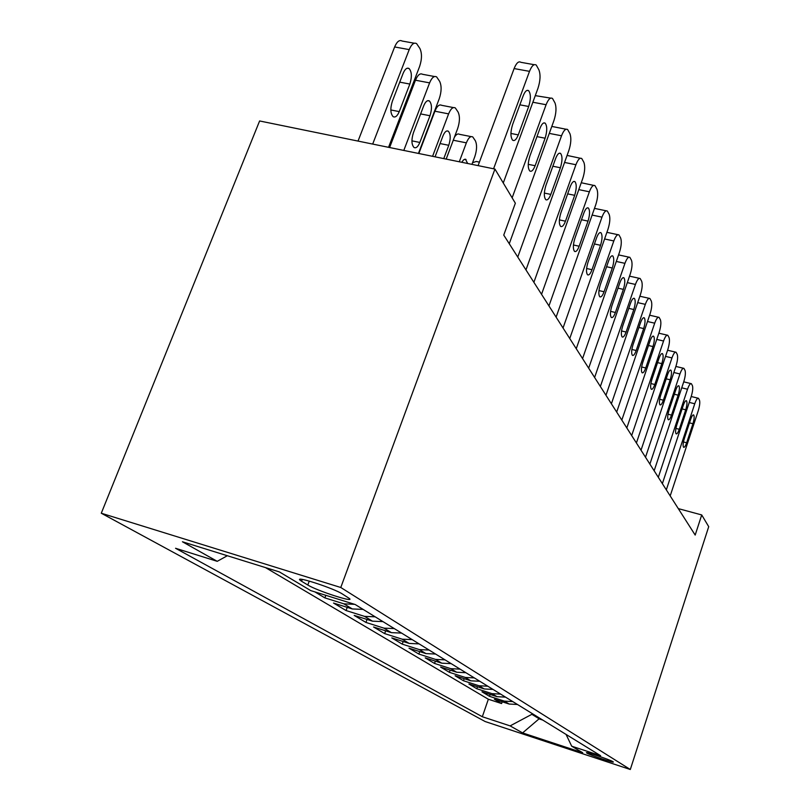 <?xml version="1.0" encoding="UTF-8"?>
<svg xmlns="http://www.w3.org/2000/svg" width="810" height="810" viewBox="0 0 810 810"><rect width="100%" height="100%" fill="white"/><g stroke="black" fill="none" stroke-linecap="round" stroke-linejoin="round"><path stroke-width="1.21" d="M612.988 761.694C610.173 759.74 584.506 751.154 586.541 752.834L586.865 753.077C589.913 755.082 615.104 763.516 613.271 761.906L612.988 761.694M101.28 513.226L485.19 721.558L630.301 769.5L340.777 587.493L101.28 513.226L259.605 120.963L494.95 169.067L340.777 587.493M314.857 591.887L324.871 597.881L325.822 595.32M363.113 609.383L352.33 608.958L333.517 603.045L346.072 610.548L347.247 607.358M382.958 621.614L372.478 621.179L354.173 615.397L365.958 622.444L367.041 619.458M401.588 633.086L391.392 632.64L373.572 626.991L384.649 633.612L385.651 630.818M419.094 643.879L409.182 643.423L391.807 637.905L402.246 644.142L403.188 641.52M435.598 654.045L425.938 653.589L408.999 648.182L418.851 654.065L419.722 651.604M451.17 663.633L441.744 663.177L425.23 657.882L434.535 663.451L435.355 661.132M465.882 672.705L456.698 672.239L440.579 667.055L449.388 672.33L450.158 670.133M479.814 681.281L470.853 680.825L455.109 675.753L463.462 680.744L464.181 678.669M493.017 689.421L484.269 688.956L468.889 683.984L476.817 688.733L477.495 686.769M505.561 697.147L497.016 696.681L481.97 691.811L489.513 696.317L490.151 694.464M494.95 169.067L515.352 203.209L503.749 235.092L695.183 535.066L701.713 514.937L678.304 508.619M301.573 581.256L307.8 585.012C316.71 590.662 354.648 603.015 349.525 598.57L342.316 593.943C333.73 588.283 294.253 575.434 300.044 580.173L301.573 581.256L302.251 579.433M566.068 734.427L571.688 746.182L600.615 755.71L355.215 604.523L310.726 590.591L279.42 571.931L182.432 541.769L217.232 561.33L175.547 548.279L482.325 716.739L510.118 725.892L531.856 714.319L539.511 719.017L542.791 720.09M571.688 746.182L582.704 752.753L522.592 732.908L510.118 725.892M265.508 567.607L488.349 699.243L501.592 703.546L502.2 701.774M517.479 704.487L509.125 704.032L494.414 699.253L501.592 703.546M512.781 701.602L504.357 701.136L489.513 696.317M500.62 694.109L491.994 693.644L476.817 688.733M487.822 686.222L478.983 685.756L463.462 680.744M474.326 677.909L465.284 677.443L449.388 672.33M460.09 669.131L450.816 668.675L434.535 663.451M445.044 659.866L435.527 659.401L418.851 654.065M429.118 650.045L419.347 649.59L402.246 644.142M412.219 639.637L402.195 639.191L384.649 633.612M394.278 628.58L383.97 628.145L365.958 622.444M375.182 616.815L364.571 616.38L346.072 610.548M354.577 604.321L343.896 603.845L324.871 597.881M701.713 514.937L708.72 526.672L630.301 769.5M539.784 718.227L522.592 732.908M532.119 713.509L531.856 714.319M227.316 555.731L217.232 561.33M488.349 699.243L482.325 716.739M493.584 168.784L529.507 71.351C531.755 65.762 534.003 63.666 536.25 65.063L538.923 69.883C540.675 74.722 540.351 80.878 537.951 88.341L503.263 182.979M534.205 64.699L520.931 62.319C518.643 60.912 516.365 62.998 514.107 68.566L478.102 165.625M523.179 95.833C525.001 91.297 526.824 89.586 528.657 90.69C530.904 93.869 530.914 99.134 528.697 106.485L518.268 134.885C516.415 139.512 514.553 141.284 512.659 140.211C510.391 137.133 510.371 131.898 512.608 124.527L523.179 95.833M372.681 144.079L409.212 49.602C411.531 44.185 413.991 42.191 416.613 43.639L419.874 48.438C422.081 53.247 421.99 59.272 419.59 66.531L388.547 147.319M358.03 141.082L394.632 46.96C396.951 41.563 399.441 39.589 402.104 41.037L414.264 43.213M403.096 73.426L392.354 101.26C390.136 108.418 390.39 113.552 393.113 116.65C395.3 117.764 397.356 116.083 399.249 111.608L409.85 84.058C412.057 76.909 411.804 71.736 409.101 68.546C406.974 67.402 404.98 69.032 403.096 73.426M512.143 197.832L546.092 104.723C548.269 99.276 550.405 97.18 552.511 98.466L554.971 102.9C556.591 107.426 556.257 113.309 553.949 120.528L509.257 243.729M539.986 128.314C541.748 123.889 543.48 122.178 545.201 123.191C547.276 126.147 547.246 131.149 545.12 138.216L535.126 165.716C533.344 170.221 531.573 171.983 529.801 171.001C527.705 168.146 527.735 163.174 529.872 156.097L539.986 128.314M535.278 95.631L550.709 98.132M517.762 257.043L561.533 135.776C563.618 130.451 565.663 128.375 567.648 129.539L569.916 133.64C571.425 137.892 571.07 143.512 568.853 150.498L525.963 269.902M555.63 158.527C557.331 154.204 558.981 152.513 560.591 153.434C562.515 156.188 562.454 160.957 560.409 167.751L550.82 194.41C549.109 198.804 547.418 200.556 545.748 199.665C543.814 196.992 543.874 192.253 545.92 185.45L555.63 158.527M551.812 126.431L566.048 129.236M533.881 282.315L575.92 164.724C577.945 159.529 579.889 157.464 581.762 158.537L583.868 162.334C585.265 166.333 584.901 171.71 582.765 178.483L541.546 294.313M570.22 186.705C571.85 182.483 573.429 180.802 574.958 181.653C576.74 184.214 576.649 188.77 574.685 195.321L565.471 221.191C563.811 225.474 562.201 227.215 560.631 226.395C558.829 223.904 558.92 219.378 560.895 212.817L570.22 186.705M567.081 155.429L580.345 158.254M548.947 305.917L589.376 191.788C591.33 186.705 593.193 184.66 594.965 185.642L596.919 189.175C598.226 192.942 597.841 198.106 595.785 204.677L556.106 317.135M583.858 213.04C585.438 208.929 586.946 207.259 588.384 208.028C590.044 210.438 589.923 214.792 588.03 221.11L579.16 246.23C577.56 250.411 576.021 252.133 574.533 251.383C572.862 249.055 572.984 244.721 574.877 238.393L583.858 213.04M581.246 182.746L593.7 185.389M403.795 150.437L429.604 82.873C431.831 77.578 434.18 75.593 436.641 76.92L439.648 81.354C441.703 85.85 441.582 91.621 439.273 98.638L418.456 153.434M389.61 147.541L415.469 80.22C417.707 74.945 420.076 72.971 422.577 74.297L434.575 76.535M423.701 105.847L413.404 132.82C411.288 139.705 411.48 144.585 414.001 147.471C416.056 148.493 418 146.823 419.833 142.449L429.988 115.739C432.105 108.874 431.912 103.953 429.411 100.987C427.407 99.934 425.503 101.554 423.701 105.847M432.58 156.32L448.608 113.876C450.755 108.702 452.992 106.728 455.321 107.943L458.095 112.053C460.009 116.286 459.857 121.794 457.64 128.598L446.178 159.104M418.831 153.505L434.899 111.213C437.046 106.07 439.303 104.095 441.673 105.32L453.478 107.588M443.769 158.608L448.77 145.304C450.805 138.682 450.654 133.994 448.345 131.22C446.452 130.258 444.639 131.868 442.898 136.06L435.061 156.826M459.29 161.777L466.368 142.844C468.443 137.791 470.58 135.827 472.767 136.941L475.349 140.758C477.13 144.737 476.948 150.022 474.812 156.624L471.936 164.359M454.329 137.396C456.151 134.369 457.873 133.336 459.513 134.318L471.136 136.617M467.664 163.488L465.477 159.226L463.614 159.813L461.73 162.284M472.544 162.719L476.229 161.473L479.399 162.121M563.041 327.999L601.982 217.151C603.875 212.179 605.657 210.144 607.338 211.045L609.15 214.336C610.365 217.9 609.981 222.861 607.986 229.23L569.754 338.519M596.626 237.715C598.165 233.695 599.602 232.045 600.969 232.753C602.508 235.011 602.377 239.193 600.544 245.288L591.999 269.7C590.449 273.79 588.971 275.491 587.574 274.803C586.015 272.616 586.156 268.464 587.979 262.349L596.626 237.715M576.254 348.705L613.818 240.955C615.651 236.095 617.362 234.08 618.951 234.91L620.642 237.978C621.786 241.34 621.391 246.119 619.468 252.315L582.562 358.587M608.624 260.881C610.102 256.952 611.489 255.312 612.785 255.97C614.223 258.096 614.071 262.106 612.309 267.999L604.058 291.742C602.559 295.741 601.141 297.422 599.815 296.794C598.357 294.729 598.519 290.739 600.281 284.837L608.624 260.881M588.678 368.165L624.945 263.341C626.717 258.582 628.368 256.588 629.876 257.357L631.456 260.233C632.529 263.422 632.134 268.019 630.261 274.043L594.611 377.47M619.903 282.67C621.341 278.822 622.677 277.202 623.903 277.81C625.249 279.815 625.077 283.672 623.376 289.373L615.397 312.488C613.95 316.396 612.593 318.057 611.327 317.479C609.971 315.535 610.143 311.698 611.844 305.988L619.903 282.67M600.372 386.492L635.435 284.442C637.156 279.784 638.736 277.81 640.173 278.518L641.662 281.212C642.664 284.239 642.259 288.674 640.457 294.536L605.961 395.26M630.534 303.213C631.932 299.447 633.207 297.837 634.372 298.394C635.637 300.287 635.455 304.003 633.805 309.531L626.1 332.039C624.682 335.867 623.376 337.507 622.181 336.98C620.905 335.137 621.088 331.442 622.738 325.904L630.534 303.213M611.398 403.775L645.337 304.358C647.008 299.791 648.526 297.837 649.904 298.495L651.291 301.026C652.232 303.902 651.827 308.195 650.076 313.895L616.683 412.057M640.568 322.593C641.925 318.907 643.16 317.317 644.264 317.834C645.459 319.626 645.256 323.2 643.656 328.566L636.194 350.507C634.827 354.243 633.572 355.873 632.428 355.377C631.233 353.636 631.425 350.082 633.025 344.706L640.568 322.593M621.817 420.106L654.693 323.18C656.323 318.715 657.791 316.781 659.097 317.388L660.403 319.768C661.294 322.501 660.889 326.653 659.188 332.211L626.818 427.933M650.055 340.919C651.372 337.304 652.556 335.735 653.619 336.211C654.733 337.912 654.52 341.364 652.981 346.569L645.742 367.963C644.416 371.628 643.201 373.238 642.117 372.782C640.994 371.132 641.196 367.689 642.745 362.485L650.055 340.919M644.254 317.824L643.687 317.692M631.678 435.557L663.552 341.01C665.142 336.626 666.559 334.722 667.804 335.279L669.04 337.527C669.88 340.139 669.465 344.149 667.815 349.576L636.417 442.969M659.036 358.273C660.322 354.729 661.466 353.18 662.479 353.616C663.532 355.236 663.309 358.577 661.81 363.629L654.794 384.507C653.498 388.101 652.333 389.681 651.291 389.266C650.227 387.696 650.45 384.375 651.949 379.313L659.036 358.273M641.024 450.198L671.956 357.919C673.505 353.626 674.872 351.732 676.067 352.249L677.221 354.375C678.021 356.866 677.616 360.754 676.006 366.049L645.509 457.235M667.562 374.726C668.807 371.253 669.91 369.725 670.883 370.13C671.875 371.668 671.642 374.898 670.194 379.809L663.37 400.201C662.114 403.714 660.98 405.283 659.998 404.899C658.996 403.4 659.219 400.191 660.676 395.27L667.562 374.726M649.893 464.089L679.944 373.967C681.443 369.755 682.769 367.892 683.913 368.368L685.007 370.373C685.756 372.762 685.351 376.528 683.782 381.692L654.156 470.772M675.651 390.349C676.866 386.947 677.929 385.438 678.861 385.813C679.792 387.281 679.56 390.4 678.152 395.189L671.52 415.105C670.295 418.547 669.212 420.096 668.26 419.742C667.318 418.314 667.551 415.206 668.959 410.417L675.651 390.349M658.317 477.292L687.528 389.235C688.996 385.104 690.272 383.251 691.365 383.697L692.408 385.6C693.117 387.879 692.712 391.544 691.183 396.586L662.367 483.651M683.336 405.213C684.521 401.871 685.554 400.373 686.445 400.727C687.336 402.125 687.093 405.152 685.726 409.809L679.276 429.28C678.081 432.661 677.028 434.19 676.117 433.856C675.226 432.489 675.459 429.482 676.836 424.815L683.336 405.213M666.326 489.847L694.757 403.765C696.185 399.705 697.42 397.882 698.473 398.297L699.455 400.1C700.134 402.286 699.719 405.84 698.24 410.771L670.194 495.902M690.657 419.357C691.821 416.077 692.823 414.599 693.664 414.923C694.514 416.259 694.261 419.195 692.935 423.741L686.657 442.776C685.493 446.097 684.47 447.596 683.599 447.302C682.759 445.996 683.002 443.07 684.339 438.524L690.657 419.357M509.125 704.032L504.357 701.136M497.016 696.681L491.994 693.644M484.269 688.956L478.983 685.756M470.853 680.825L465.284 677.443M456.698 672.239L450.816 668.675M441.744 663.177L435.527 659.401M425.938 653.589L419.347 649.59M409.182 643.423L402.195 639.191M391.392 632.64L383.97 628.145M372.478 621.179L364.571 616.38M352.33 608.958L343.896 603.845M309.268 581.084L307.8 585.012M514.107 68.566L529.507 71.351M528.697 106.485L519.868 104.824M518.268 134.885L510.928 133.448M409.212 49.602L394.632 46.96M399.735 82.144L409.85 84.058M390.835 109.957L399.249 111.608M532.858 102.242L546.092 104.723M545.12 138.216L536.959 136.617M535.126 165.716L528.241 164.329M549.281 133.397L561.533 135.776M560.409 167.751L552.855 166.232M550.82 194.41L544.361 193.074M564.55 162.456L575.92 164.724M574.685 195.321L567.658 193.873M565.471 221.191L559.386 219.895M578.796 189.621L589.376 191.788M588.03 221.11L581.489 219.723M579.16 246.23L573.439 244.984M429.604 82.873L415.469 80.22M420.623 113.916L429.988 115.739M411.925 140.849L419.833 142.449M448.608 113.876L434.899 111.213M440.073 143.552L448.77 145.304M466.368 142.844L453.266 140.231M592.11 215.075L601.982 217.151M600.544 245.288L594.439 243.962M591.999 269.7L586.602 268.495M604.584 238.97L613.818 240.955M612.309 267.999L606.589 266.733M604.058 291.742L598.954 290.587M616.299 261.448L624.945 263.341M623.376 289.373L618 288.168M615.397 312.488L610.578 311.374M627.304 282.619L635.435 284.442M633.805 309.531L628.762 308.377M626.1 332.039L621.533 330.966M637.683 302.616L645.337 304.358M643.656 328.566L638.908 327.463M636.194 350.507L631.871 349.475M647.484 321.519L654.693 323.18M652.981 346.569L648.496 345.516M645.742 367.963L641.641 366.981M656.748 339.41L663.552 341.01M661.81 363.629L657.578 362.617M654.794 384.507L650.886 383.555M665.526 356.39L671.956 357.919M670.194 379.809L666.174 378.837M663.37 400.201L659.664 399.279M673.839 372.499L679.944 373.967M678.152 395.189L674.345 394.257M671.52 415.105L667.987 414.214M681.747 387.828L687.528 389.235M685.726 409.809L682.111 408.918M679.276 429.28L675.904 428.429M689.259 402.408L694.757 403.765M692.935 423.741L689.502 422.881M686.657 442.776L683.448 441.956M300.378 579.292L300.044 580.173M528.657 90.69L527.047 90.396M407.268 68.212L409.101 68.546M545.201 123.191L543.783 122.918M560.591 153.434L559.346 153.191M574.958 181.653L573.844 181.42M588.384 208.028L587.392 207.826M427.791 100.673L429.411 100.987M446.897 130.936L448.345 131.22M464.748 159.216L466.033 159.479M594.479 208.373L606.204 210.813M600.969 232.753L600.078 232.561M606.903 232.338L617.939 234.687M612.785 255.97L611.985 255.798M618.567 254.897L628.965 257.155M623.903 277.81L623.184 277.648M629.542 276.149L639.353 278.336M634.372 298.394L633.734 298.252M639.87 296.227L649.154 298.323M649.63 315.212L658.419 317.226M653.619 336.211L653.093 336.089M658.854 333.193L667.187 335.137M667.582 350.244L675.499 352.117M675.864 366.444L683.397 368.246M683.731 381.844L690.9 383.586M691.203 396.515L698.038 398.186"/></g></svg>
